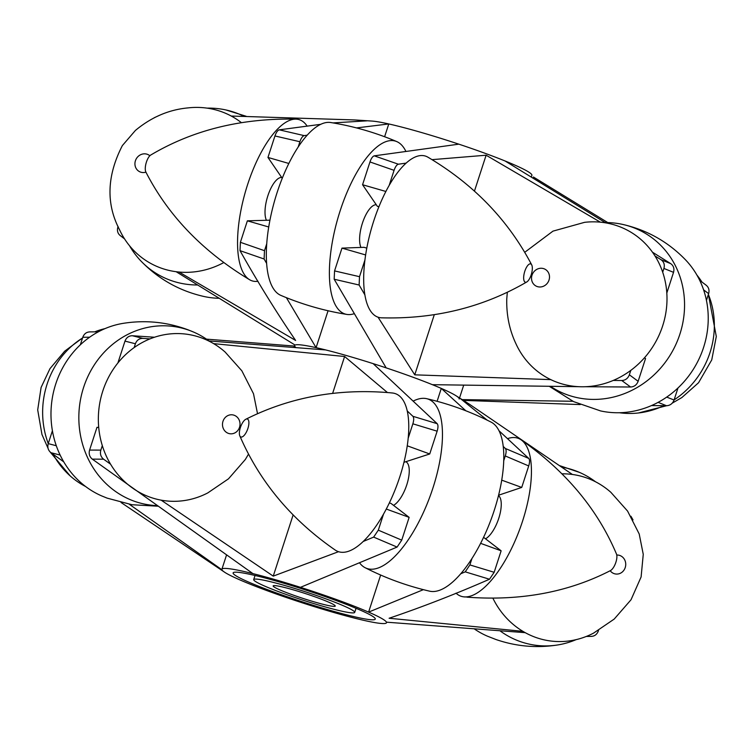 <?xml version="1.0" encoding="UTF-8"?>
<svg xmlns="http://www.w3.org/2000/svg" width="754" height="754" viewBox="0 0 754 754"><rect width="100%" height="100%" fill="white"/><g stroke="black" fill="none" stroke-linecap="round" stroke-linejoin="round"><path stroke-width="1.13" d="M283.316 593.417A53.1 4.354 18 0 1 253.702 579.581A53.1 4.354 18 0 1 325.097 598.563A53.1 4.354 18 0 1 354.71 612.399A53.1 4.354 18 0 1 283.316 593.417M333.607 599.609A74.74 6.126 18 0 1 375.285 619.081A74.74 6.126 18 0 1 274.805 592.371A74.74 6.126 18 0 1 233.127 572.889A74.74 6.126 18 0 1 333.607 599.609M317.048 597.573A32.648 2.677 18 0 1 335.257 606.075A32.648 2.677 18 0 1 291.364 594.406A32.648 2.677 18 0 1 273.155 585.896A32.648 2.677 18 0 1 317.048 597.573M403.946 462.315L429.733 453.974L437.141 431.184L412.862 423.814C413.965 420.129 413.974 417.631 412.9 416.302L407.217 410.939M525.208 632.663L386.453 622.173A86.54 7.088 18 0 1 386.51 622.729A86.54 7.088 18 0 1 355.502 618.365A86.54 7.088 18 0 1 307.952 604.642A86.54 7.088 18 0 1 270.158 591.796A86.54 7.088 18 0 1 239.81 579.864A86.54 7.088 18 0 1 225.201 572.606A86.54 7.088 18 0 1 221.959 569.807A86.54 7.088 18 0 1 221.902 569.251A86.54 7.088 18 0 1 252.91 573.615L92.308 459.129C89.509 456.83 88.604 453.814 89.585 450.081L96.993 427.292L98.727 427.499L96.993 427.292M460.76 573.766L465.237 571.852L469.883 564.925L494.162 572.286L501.137 550.806L483.587 537.319M494.162 572.286L489.497 579.232C455.614 594.058 422.146 607.064 389.102 618.252L522.908 631.343M572.361 474.454L469.073 403.984L460.458 398.63L487.225 420.185M498.988 430.741L528.752 458.423C529.826 459.752 529.817 462.249 528.714 465.944L505.284 455.963C506.386 452.296 506.396 449.799 505.331 448.47L503.22 446.434M501.712 480.147L521.73 487.423L528.714 465.944M521.73 487.423L498.582 495.218M363.239 541.466L373.645 537.112L378.31 530.166L401.741 540.137L397.094 547.074L300.46 587.338A86.54 7.088 18 0 1 368.602 612.116L423.38 589.656M469.883 564.925L471.957 558.526M503.719 460.779L505.284 455.963M465.849 410.789L441.288 388.414A86.54 7.088 18 0 1 455.897 395.671L469.073 403.984M386.453 622.173A86.54 7.088 18 0 0 368.602 612.116L380.647 575.038M437.103 401.298L441.288 388.414A86.54 7.088 18 0 0 373.145 363.635L437.179 423.682C438.253 425.011 438.234 427.509 437.141 431.184M401.741 540.137L409.139 517.357L391.109 503.502L389.384 502.871M293.118 514.973L273.25 576.122L338.527 551.692M378.31 530.166L383.513 514.143M408.168 438.262L412.862 423.814M387.433 392.532L344.606 356.501L332.637 393.362M586.339 636.442L591.504 636.385L586.301 636.451M590.863 636.376C594.435 636.395 596.914 634.595 598.318 630.994L598.516 630.382M633.021 519.892L630.919 516.226M89.585 450.081L100.838 450.11L102.308 445.605M100.838 450.11C99.848 453.851 100.772 456.877 103.59 459.195L110.555 464.172M161.149 500.156L273.25 576.122M344.606 356.501L213.618 343.636M149.98 338.895L142.845 338.376C139.283 338.367 136.794 340.158 135.4 343.758L124.985 341.119C126.38 337.538 128.849 335.747 132.402 335.747L154.504 337.236M134.146 347.594L135.4 343.758M117.888 362.985L124.985 341.119M208.632 340.931L325.596 349.913A86.54 7.088 18 0 1 373.145 363.635M129.32 504.275L221.959 569.807M294.418 346.077L206.483 339.14M225.201 572.606L121.045 502.494M63.732 461.825L50.98 452.711C48.152 450.402 47.238 447.376 48.228 443.625L52.412 430.76M80.329 344.823L82.78 337.274C84.175 333.683 86.663 331.883 90.235 331.901M480.618 543.342L501.137 550.806M386.293 509.044L409.139 517.357M48.228 443.625L56.296 445.737M252.91 573.615A86.54 7.088 18 0 1 300.46 587.338M286.388 297.67L316.086 347.651A86.54 7.088 -162 0 0 295.087 345.068A86.54 7.088 -162 0 0 294.588 345.549A86.54 7.088 18 0 1 325.596 349.913M407.235 445.793L429.733 453.974M89.632 337.217L82.78 337.274M412.9 416.302L437.179 423.682M132.402 335.747L142.845 338.376M505.331 448.47L528.752 458.423M489.497 579.232L465.237 571.852M397.094 547.074L373.645 537.112M103.59 459.195L92.308 459.129M60.131 455.048L50.98 452.711M269.951 220.177L247.369 220.828L240.394 242.307L264.494 250.686L264.107 259.008L266.633 263.41M366.802 248.123L364.012 247.312L341.967 248.123L334.559 270.912L359.507 276.68L359.13 285.021L364.889 294.88M531.391 176.813L531.881 175.324A86.54 7.088 -162 0 0 526.65 170.828A86.54 7.088 -162 0 0 505.076 160.979L605.726 222.882M459.195 399.026A86.54 7.088 -162 0 0 453.974 394.521A86.54 7.088 -162 0 0 432.391 384.681A86.54 7.088 -162 0 0 386.152 367.867L334.173 279.225L334.559 270.912M295.087 345.068L176.144 271.713M333.023 122.902L367 120.838L354.71 119.943L231.252 116.041M159.867 115.145L154.212 117.747M118.086 226.464L117.841 227.218C116.851 230.941 117.822 233.863 120.734 235.955L124.551 238.877M124.58 238.924L120.734 235.955M179.037 272.034L295.634 340.459C276.36 312.222 257.821 282.288 240.008 250.648L240.394 242.307M652.436 252.166L670.674 263.617C673.567 265.71 674.519 268.622 673.539 272.335L663.916 268.452L662.691 272.213M663.916 268.452C664.896 264.72 663.935 261.808 661.022 259.706L654.981 255.955M600.344 222.176L486.113 155.211L474.454 191.101M434.295 314.691L414.757 374.832L550.797 379.63M613.256 380.431L621.767 380.516C625.424 380.327 627.95 378.414 629.354 374.804L638.138 381.298C636.744 384.889 634.227 386.793 630.589 387.009L585.161 386.727M630.796 370.384L629.354 374.804M673.539 272.335L666.819 293.042M644.406 357.867L645.547 358.508L638.138 381.298M578.77 386.689L432.391 384.681M607.781 222.581L533.427 177.02M462.145 399.611L572.88 401.269M705.735 284.918C708.647 287.01 709.608 289.922 708.628 293.655L706.441 300.384M677.978 387.98L674.076 400.006C672.672 403.616 670.146 405.52 666.479 405.727L651.503 405.567M580.269 404.578L463.361 400.383M307.208 135.164L304.192 135.626C302.59 136.078 301.157 138.114 299.894 141.733L274.946 135.965L267.962 157.445L282.25 178.293M274.946 135.965C276.218 132.336 277.651 130.291 279.263 129.839L320.752 124.316M406.114 163.118L398.385 164.212C396.783 164.655 395.341 166.7 394.069 170.329L369.969 161.95C371.232 158.34 372.664 156.304 374.267 155.842L458.837 144.165A86.54 7.088 -162 0 0 388.772 123.948L356.538 127.916M299.894 141.733L298.169 147.039M266.746 243.759L264.494 250.686M355.897 120.018L371.92 121.064A86.54 7.088 -162 0 1 388.772 123.948L384.615 136.738M328.075 310.752L316.086 347.651A86.54 7.088 -162 0 1 386.152 367.867M369.969 161.95L362.561 184.739L377.339 206.304L378.904 206.756M486.113 155.211L432.061 159.65M394.069 170.329L389.168 185.409M364.936 259.97L359.507 276.68M378.046 317.189L414.757 374.832M708.628 293.655L703.586 289.828M288.839 163.467L267.962 157.445M385.878 191.469L362.561 184.739M505.076 160.979A86.54 7.088 -162 0 0 458.837 144.165M294.06 347.189L294.588 345.549A86.54 7.088 -162 0 0 295.681 347.321M666.706 397.104L674.076 400.006M268.735 226.992L247.369 220.828M365.633 254.946L341.967 248.123M630.589 387.009L621.767 380.516M359.13 285.021L334.173 279.225M264.107 259.008L240.008 250.648M666.479 405.727L658.101 402.363M279.263 129.839L304.192 135.626M661.022 259.706L670.674 263.617M374.267 155.842L398.385 164.212M492.946 598.299A83.977 77.096 97 0 0 536.32 637.62A83.977 77.096 97 0 0 593.511 633.153L614.199 619.081L631.023 599.769L641.107 576.961L643.256 554.35L639.213 534.002L627.573 511.071L610.863 492.315A83.977 77.096 97 0 0 586.197 477.772A83.977 77.096 97 0 0 562.098 473.823M616.763 555.038A9.538 8.756 -83 0 1 619.797 555.472A9.538 8.756 -83 0 1 625.264 567.451A9.538 8.756 -83 0 1 614.133 573.634A9.538 8.756 -83 0 1 610.174 570.74M474.615 629.128A90.046 82.667 97 0 0 487.338 636.14L496.047 639.543C516.339 646.508 537.065 648.289 558.224 644.868A90.046 82.667 -83 0 1 520.59 641.682A90.046 82.667 -83 0 1 500.147 630.928M562.003 467.15A90.046 82.667 -83 0 1 574.077 470.279A90.046 82.667 -83 0 1 579.468 472.39A90.046 82.667 -83 0 1 595.509 481.768M576.065 639.665A90.046 82.667 -83 0 1 558.224 644.868M507.319 292.316L506.773 298.791C506.339 314.955 509.431 330.026 516.047 343.975A83.977 77.539 -60.6 0 0 603.04 383.984A83.977 77.539 -60.6 0 0 666.913 302.627A83.977 77.539 -60.6 0 0 584.614 222.326L552.965 231.139L524.746 252.298M549.496 277.434A9.538 8.812 -60.6 0 0 540.948 268.254A9.538 8.812 -60.6 0 0 531.532 277.811A9.538 8.812 -60.6 0 0 540.09 286.991A9.538 8.812 -60.6 0 0 549.496 277.434M708.374 294.437A83.977 77.539 119.4 0 1 714.255 329.319A83.977 77.539 119.4 0 1 674.114 399.884M663.784 405.699A83.977 77.539 119.4 0 1 638.449 412.975A83.977 77.539 119.4 0 1 619.392 412.73M696.95 275.135A83.977 77.539 119.4 0 1 701.889 281.949M605.189 222.553A90.046 83.147 119.4 0 1 622.512 224.381A90.046 83.147 119.4 0 1 684.462 309.178A90.046 83.147 119.4 0 1 636.885 387.65A90.046 83.147 119.4 0 1 550.674 386.472M549.534 386.463L573.643 401.637L600.561 410.921A90.046 83.147 -60.6 0 0 708.138 322.524A90.046 83.147 -60.6 0 0 685.65 259.97C668.138 241.836 647.092 229.97 622.512 224.381M258 281.261A83.977 31.489 -73.9 0 1 249.725 279.8A83.977 31.489 -73.9 0 1 256.058 162.704A83.977 31.489 -73.9 0 1 296.086 119.132A83.977 31.489 -73.9 0 1 307.076 126.031M281.704 177.492A23.6 8.85 106.1 0 0 268.471 194.004A23.6 8.85 106.1 0 0 266.36 220.13M249.725 279.8C202.826 251.563 168.208 215.644 145.871 172.035A9.538 3.581 -73.9 0 1 147.369 159.622A9.538 3.581 -73.9 0 1 150.791 155.004C192.92 130.008 241.355 118.048 296.086 119.132M531.721 264.918C508.309 220.196 473.691 184.278 427.867 157.162A83.977 31.489 106.1 0 0 382.193 199.094A83.977 31.489 106.1 0 0 381.505 317.82C434.738 319.281 483.173 307.321 526.801 281.949A9.538 3.581 -73.9 0 1 523.691 278.867A9.538 3.581 -73.9 0 1 525.755 268.792A9.538 3.581 -73.9 0 1 531.721 264.918A9.538 3.581 -73.9 0 1 530.222 277.331A9.538 3.581 -73.9 0 1 526.801 281.949M396.745 141.582C375.511 132.544 353.503 126.201 330.714 122.525A90.046 33.76 106.1 0 0 286.171 169.085A90.046 33.76 106.1 0 0 280.846 295.38C302.081 304.409 324.088 310.761 346.878 314.427A90.046 33.76 -73.9 0 1 349.234 187.284A90.046 33.76 -73.9 0 1 396.745 141.582A90.046 33.76 -73.9 0 1 405.756 151.13M354.06 313.749A90.046 33.76 -73.9 0 1 346.878 314.427M376.303 204.786A23.6 8.85 106.1 0 0 363.06 221.299A23.6 8.85 106.1 0 0 360.949 247.425M241.299 122.582A83.977 77.539 -60.6 0 0 188.01 107.897C168.887 109.669 151.347 117.181 135.418 130.433L122.365 145.579C106.898 175.663 105.928 203.646 119.443 229.546A83.977 77.539 -60.6 0 0 223.655 262.646M145.937 172.157A9.538 8.812 119.4 0 1 136.446 168.915A9.538 8.812 119.4 0 1 136.587 158.293A9.538 8.812 119.4 0 1 149.857 155.758M197.35 284.984A90.046 83.147 119.4 0 1 140.819 260.903C158.331 279.037 179.377 290.903 203.957 296.492A90.046 83.147 -60.6 0 0 218.688 298.292M207.077 108.133A90.046 83.147 119.4 0 1 225.908 109.952A90.046 83.147 119.4 0 1 243.806 116.248M140.819 260.903A90.046 83.147 119.4 0 1 129.518 245.729M485.519 538.808A23.6 9.152 -70 0 0 498.837 518.092A23.6 9.152 -70 0 0 498.498 495.576M507.593 438.63A83.977 32.563 110 0 1 514.907 437.584A83.977 32.563 110 0 1 521.005 439.761A83.977 32.563 110 0 1 520.137 528.186A83.977 32.563 110 0 1 464.021 596.866A83.977 32.563 110 0 1 463.88 596.857A83.977 32.563 110 0 1 456.019 593.144M521.005 439.761C565.754 471.165 597.583 509.261 616.48 554.039A9.538 3.704 110 0 1 615.603 563.097A9.538 3.704 110 0 1 610.457 570.589C568.205 592.314 520.317 601.164 466.811 597.14M239.791 435.812A9.538 3.704 110 0 1 240.658 426.755A9.538 3.704 110 0 1 245.804 419.262A9.538 3.704 110 0 1 247.029 418.97A9.538 3.704 110 0 1 247.925 428.366A9.538 3.704 110 0 1 241.242 437.066A9.538 3.704 110 0 1 239.791 435.812C259.668 481.768 291.496 519.864 335.266 550.09A83.977 32.563 -70 0 0 341.355 552.267A83.977 32.563 -70 0 0 400.11 475.859A83.977 32.563 -70 0 0 392.391 392.994A83.977 32.563 -70 0 0 392.24 392.985M393.522 505.35A23.6 9.152 -70 0 0 406.84 484.634A23.6 9.152 -70 0 0 406.17 461.9M365.172 567.734C385.699 578.177 407.188 585.99 429.629 591.174A90.046 34.92 -70 0 0 431.514 591.475A90.046 34.92 -70 0 0 492.437 515.717A90.046 34.92 -70 0 0 491.099 422.117C470.571 411.675 449.082 403.861 426.641 398.678A90.046 34.92 110 0 1 432.485 489.365A90.046 34.92 110 0 1 370.186 569.176A90.046 34.92 110 0 1 365.172 567.734A90.046 34.92 110 0 1 359.677 563.002M413.475 400.958A90.046 34.92 110 0 1 424.747 398.376A90.046 34.92 110 0 1 426.641 398.678M257.519 413.673L253.504 393.748L241.855 370.817L225.144 352.061A83.977 77.096 97 0 0 202.326 338.188A83.977 77.096 97 0 0 103.138 389.988A83.977 77.096 97 0 0 148.764 496.697A83.977 77.096 97 0 0 207.802 492.899L228.49 478.828L245.314 459.516L248.5 454.153M228.208 433.305A9.538 8.756 97 0 0 239.48 427.424A9.538 8.756 97 0 0 234.296 415.303A9.538 8.756 97 0 0 223.024 421.184A9.538 8.756 97 0 0 228.208 433.305M85.588 486.5A83.977 77.096 -83 0 1 70.235 475.962A83.977 77.096 -83 0 1 53.091 454.219M48.247 443.578A83.977 77.096 -83 0 1 82.554 337.99M94.797 331.817A83.977 77.096 -83 0 1 105.032 328.612M156.804 505.604A90.046 82.667 -83 0 1 132.902 500.713A90.046 82.667 -83 0 1 83.977 386.284A90.046 82.667 -83 0 1 190.338 330.742A90.046 82.667 -83 0 1 193.759 332.137A90.046 82.667 -83 0 1 209.047 340.959M193.759 332.137L188.255 329.894C167.03 321.977 145.23 319.809 122.874 323.4A90.046 82.667 97 0 0 51.715 402.184A90.046 82.667 97 0 0 101.63 495.887L107.134 498.13L131.959 504.728L157.614 506.188M253.702 579.581L255.031 575.481M386.51 622.729L386.679 622.191M221.902 569.251L226.454 555.246M354.71 612.399L356.039 608.299M98.293 331.854L89.594 331.883M463.606 385.445L459.535 397.971M294.805 344.898L294.588 345.549M706.328 285.332L699.703 280.356M560.052 465.784L579.468 472.39M672.257 403.126L681.852 397.556L698.543 382.749L711.748 359.903L716.3 336.51L708.383 294.409M638.449 412.975L666.602 405.727M246.2 116.286L225.908 109.952M465.425 597.008L463.88 596.857M392.391 392.994L389.45 392.711C337.622 388.376 289.743 397.226 245.804 419.262M70.235 475.962L50.179 452.042M48.077 448.385L41.951 434.464L37.7 409.893L41.102 387.433L49.962 368.668L64.674 351.194L82.582 337.896"/></g></svg>
